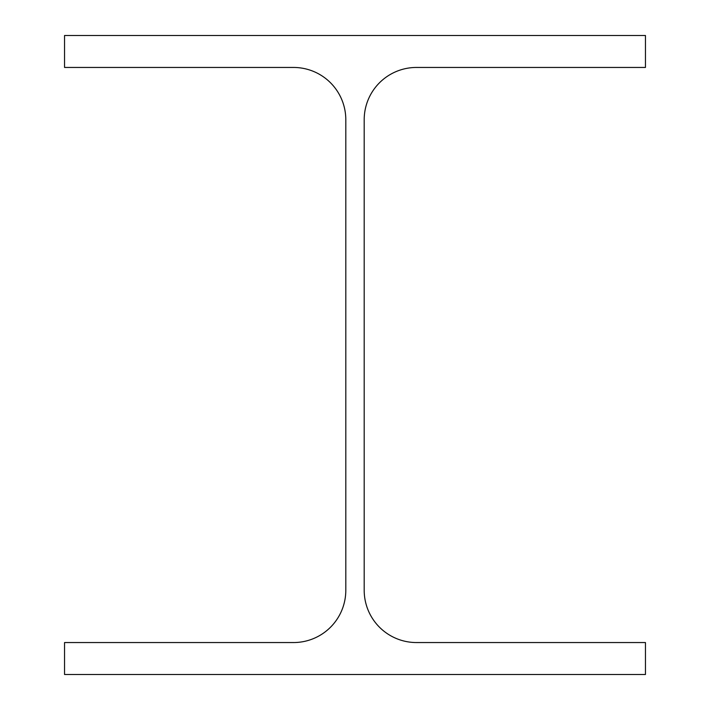 <?xml version="1.0" encoding="UTF-8"?>
<svg xmlns="http://www.w3.org/2000/svg" width="710" height="710" viewBox="0 0 710 710"><rect width="100%" height="100%" fill="white"/><g stroke="black" fill="none" stroke-linecap="round" stroke-linejoin="round"><path stroke-width="1.06" d="M364.195 590.267L364.195 119.733A52.283 52.283 0 0 1 416.477 67.45L645.452 67.45L645.452 35.5L64.548 35.5L64.548 67.45L293.523 67.45A52.283 52.283 0 0 1 345.805 119.733L345.805 590.267A52.283 52.283 0 0 1 293.523 642.55L64.548 642.55L64.548 674.5L645.452 674.5L645.452 642.55L416.477 642.55A52.283 52.283 0 0 1 364.195 590.267"/></g></svg>
